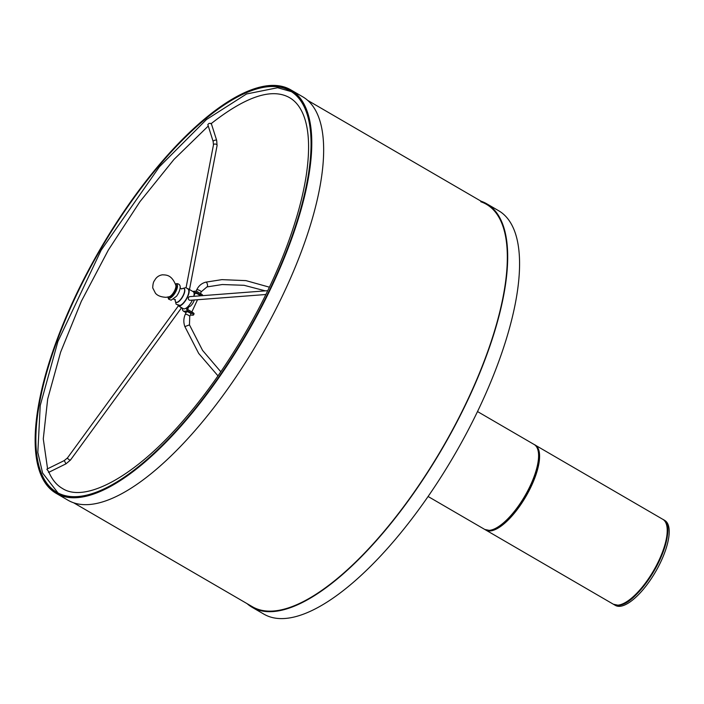 <?xml version="1.0" encoding="UTF-8"?>
<svg xmlns="http://www.w3.org/2000/svg" width="704" height="704" viewBox="0 0 704 704"><rect width="100%" height="100%" fill="white"/><g stroke="black" fill="none" stroke-linecap="round" stroke-linejoin="round"><path stroke-width="1.06" d="M613.668 604.402A49.13 17.829 -59.8 0 0 613.906 604.542L615.393 605.405A49.13 17.829 -59.8 0 0 619.863 606.311A49.13 17.829 -59.8 0 0 658.398 566.641A49.13 17.829 -59.8 0 0 664.787 520.458L663.309 519.596A49.13 17.829 -59.8 0 0 663.062 519.464M613.906 604.542A49.13 17.829 -59.8 0 0 618.376 605.449A49.13 17.829 -59.8 0 0 656.92 565.778A49.13 17.829 -59.8 0 0 663.309 519.596M190.467 314.882A3.687 0.836 -155 0 0 192.139 315.198L193.178 315.11A3.687 0.836 -155 0 0 193.556 314.943A3.687 0.836 -155 0 0 191.787 313.271L187.827 310.966A2.455 2.218 -94.4 0 1 186.859 307.648L186.894 307.569M193.794 296.322A9.83 3.564 -59.8 0 0 193.899 292.538L193.934 292.468A2.455 2.218 -94.4 0 1 196.926 291.447L200.886 293.744A3.687 0.836 25 0 1 202.655 295.425L202.55 295.654M201.661 295.724A3.687 0.836 -155 0 0 200.376 294.835L196.425 292.53A1.232 1.109 85.6 0 0 194.929 293.04L194.066 294.888M189.341 305.026L187.845 308.22A1.232 1.109 85.6 0 0 188.329 309.883L192.289 312.18A3.687 0.836 25 0 1 194.058 313.861L193.556 314.943M189.737 316.439A2.455 0.554 25 0 0 188.17 315.102A2.455 0.554 25 0 0 185.53 314.248A2.455 0.554 25 0 0 185.284 314.362L186.472 311.81A2.455 0.554 25 0 1 186.718 311.705A2.455 0.554 25 0 1 189.35 312.558A2.455 0.554 25 0 1 190.925 313.887L189.737 316.439L189.464 324.87L202.576 350.407L220.801 371.774M193.89 295.909L195.07 293.383A2.455 0.554 25 0 1 195.316 293.269A2.455 0.554 25 0 1 197.947 294.122A2.455 0.554 25 0 1 199.522 295.451L199.32 295.9M186.067 312.699L183.638 311.282A2.455 2.218 -94.4 0 1 182.565 308.246M194.278 299.983A5.482 1.989 120.2 0 1 190.054 306.363L188.434 306.962M267.731 290.673L189.878 296.622A1.839 1.663 85.6 0 0 188.637 299.464A1.839 1.663 85.6 0 0 190.159 300.291L265.866 294.51M46.895 469.348L47.37 469.929C48.699 471.53 49.042 472.322 48.418 472.287M210.91 123.825C211.737 123.438 211.086 123.306 208.947 123.42L207.821 124.599L213.154 141.504A1.839 0.695 -17.5 0 1 213.497 140.888A1.839 0.695 -17.5 0 1 215.371 140.122A1.839 0.695 -17.5 0 1 216.674 140.395L211.306 123.526C245.934 96.378 272.017 87.754 289.546 97.654C295.566 101.112 300.238 106.982 303.565 115.271C309.302 129.914 310.121 150.462 306.011 176.924C302.94 196.011 297.378 216.823 289.326 239.351C267.714 300.274 227.894 368.808 185.636 417.806C136.321 476.274 85.272 503.545 62.322 488.4C56.478 485.038 51.902 479.406 48.602 471.495L48.62 471.548M181.447 307.595A1.839 0.475 -143.9 0 1 179.476 306.451M177.98 305.43A9.83 3.564 -59.8 0 0 178.42 305.835A9.83 3.564 -59.8 0 0 185.724 300.291A9.83 3.564 -59.8 0 0 188.954 289.67A9.83 3.564 -59.8 0 0 188.294 288.842A9.83 3.564 -59.8 0 0 187.73 288.666M70.453 459.853A1.839 0.475 -143.9 0 1 70.453 460.073A1.839 0.475 -143.9 0 1 68.974 459.571A1.839 0.475 -143.9 0 1 67.478 458.128A1.839 0.475 -143.9 0 1 67.478 457.908L178.411 305.826L183.366 308.713A9.83 3.564 -59.8 0 0 192.386 300.124M193.899 292.538A9.83 3.564 -59.8 0 0 193.248 291.72L188.294 288.842M269.289 86.082A232.76 84.445 -59.8 0 0 86.724 274.014A232.76 84.445 -59.8 0 0 56.452 492.8A232.76 84.445 -59.8 0 0 77.634 497.086A232.76 84.445 120.2 0 0 260.207 309.153A232.76 84.445 120.2 0 0 290.47 90.376A232.76 84.445 120.2 0 1 260.207 309.153A232.76 84.445 120.2 0 1 77.634 497.086A232.76 84.445 -59.8 0 1 56.452 492.8A232.76 84.445 -59.8 0 1 86.724 274.014A232.76 84.445 -59.8 0 1 269.289 86.082A232.76 84.445 120.2 0 1 290.47 90.376A232.76 84.445 120.2 0 0 269.289 86.082M269.034 86.627A232.144 84.225 -59.8 0 0 86.953 274.058A232.144 84.225 -59.8 0 0 56.76 492.263A232.144 84.225 -59.8 0 0 77.889 496.549A232.144 84.225 120.2 0 0 259.978 309.109A232.144 84.225 120.2 0 0 290.162 90.904A232.144 84.225 120.2 0 0 269.034 86.627M247.06 603.636A233.376 84.674 -59.8 0 0 252.058 607.253A233.376 84.674 -59.8 0 0 273.293 611.556A233.376 84.674 120.2 0 0 456.342 423.122A233.376 84.674 120.2 0 0 486.693 203.764A233.376 84.674 120.2 0 0 481.078 201.212M480.77 201.749A232.76 84.445 120.2 0 1 486.385 204.301A232.76 84.445 120.2 0 1 456.113 423.078A232.76 84.445 120.2 0 1 273.548 611.01A232.76 84.445 -59.8 0 1 252.366 606.725L73.638 502.788M252.058 607.253L263.93 614.161A233.376 84.674 -59.8 0 0 285.173 618.464A233.376 84.674 120.2 0 0 468.222 430.03A233.376 84.674 120.2 0 0 498.564 210.672L486.693 203.764M56.144 493.328L68.024 500.236A233.376 84.674 -59.8 0 0 89.258 504.53A233.376 84.674 120.2 0 0 272.307 316.105A233.376 84.674 120.2 0 0 302.65 96.747L290.778 89.839A233.376 84.674 120.2 0 1 260.436 309.197A233.376 84.674 120.2 0 1 77.378 497.631A233.376 84.674 -59.8 0 1 56.144 493.328A233.376 84.674 -59.8 0 1 86.495 273.97A233.376 84.674 -59.8 0 1 269.544 85.536A233.376 84.674 120.2 0 1 290.778 89.839M182.354 288.57L185.768 287.654C187.915 288.675 188.892 289.599 188.698 290.435A9.214 3.344 120.2 0 1 186.243 299.015A9.214 3.344 120.2 0 1 180.004 305.395A9.214 3.344 120.2 0 1 179.564 305.474M176.035 302.254A7.938 2.878 -59.8 0 0 176.132 302.315A7.938 2.878 -59.8 0 0 176.854 302.465A7.938 2.878 120.2 0 0 183.084 296.058A7.938 2.878 120.2 0 0 184.114 288.596L183.911 288.482A7.938 2.878 120.2 0 1 182.882 295.944A7.938 2.878 120.2 0 1 176.66 302.35A7.938 2.878 -59.8 0 1 175.938 302.201A7.938 2.878 -59.8 0 1 175.287 299.508L175.314 300.133L173.65 299.068M181.614 288.992A7.938 2.878 -59.8 0 1 183.19 288.332A7.938 2.878 120.2 0 1 183.911 288.482M168.582 296.912L168.678 296.974A7.066 2.561 -59.8 0 0 169.321 297.106A7.066 2.561 120.2 0 0 174.856 291.403A7.066 2.561 120.2 0 0 175.78 284.759L175.674 284.706M175.842 285.349A7.066 2.561 120.2 0 1 173.95 291.87A7.066 2.561 120.2 0 1 169.215 296.736L166.126 297.317C161.075 297.07 157.52 295.706 155.461 293.234L152.715 287.874C152.874 284.038 153.481 281.6 154.528 280.579C156.2 277.27 158.849 275.352 162.457 274.806C165.713 275.088 171.53 274.19 175.842 285.349M666.926 526.522A48.514 17.6 120.2 0 1 653.822 570.918A48.514 17.6 120.2 0 1 621.72 604.27M613.413 604.252L618.182 605.229C641.001 605.854 682.334 527.613 662.807 519.314A49.13 17.829 120.2 0 1 656.418 565.488A49.13 17.829 120.2 0 1 617.883 605.158A49.13 17.829 120.2 0 1 613.413 604.252L485.778 530.033A49.13 17.829 -59.8 0 0 490.248 530.939A49.13 17.829 -59.8 0 0 528.783 491.269A49.13 17.829 -59.8 0 0 535.172 445.086L534.662 444.822M538.296 451.722A48.514 17.6 120.2 0 1 525.193 496.118A48.514 17.6 120.2 0 1 493.09 529.47M484.783 529.461L489.553 530.429C512.371 531.054 553.705 452.813 534.178 444.514A49.13 17.829 120.2 0 1 527.789 490.697A49.13 17.829 120.2 0 1 489.254 530.358A49.13 17.829 120.2 0 1 484.783 529.461L428.102 496.496M200.376 294.835L200.886 293.744M191.787 313.271L192.289 312.18M196.099 291.174L196.759 289.749A2.455 0.554 25 0 1 197.014 289.634A2.455 0.554 25 0 1 199.646 290.488A2.455 0.554 25 0 1 201.212 291.826L200.438 293.489M187.827 310.966L183.638 311.282M185.284 314.362C183.515 318.358 183.374 322.441 184.87 326.612L189.464 324.87M205.735 282.172A2.455 1.038 76.6 0 1 205.806 282.154A2.455 1.038 76.6 0 1 205.876 282.137A2.455 1.038 76.6 0 1 207.407 284.381A2.455 1.038 76.6 0 1 206.95 286.933A2.455 1.038 76.6 0 1 206.879 286.942M196.425 292.53L195.254 292.618M65.868 463.672L64.293 460.557L46.983 469.093M213.154 141.504L213.462 144.901A1.839 1.197 10.9 0 1 213.787 144.382A1.839 1.197 10.9 0 1 215.934 144.197A1.839 1.197 10.9 0 1 217.078 145.587L189.482 289.529M64.293 460.557L67.478 457.908A1.839 0.475 -143.9 0 1 67.69 457.838M175.463 283.985L176.871 283.606C180.418 284.029 181.139 286.801 179.018 291.914A8.017 2.904 120.2 0 1 176.502 296.252L171.134 300.194L168.599 299.121L167.842 297.079M175.481 284.046A8.158 2.957 -59.8 0 1 176.035 283.932A8.158 2.957 120.2 0 1 176.158 290.866A8.158 2.957 120.2 0 1 169.321 298.329A8.158 2.957 -59.8 0 1 167.913 297.062M485.294 529.725L485.778 530.033M662.807 519.314L535.172 445.086M534.178 444.514L477.506 411.55M187.757 309.065L188.76 306.918M191.84 311.925L197.534 299.728M184.87 326.612L198.695 353.434L217.985 375.857M265.329 290.858L244.042 285.296L222.253 284.53L206.95 286.933L201.212 291.826M269.394 287.179L245.969 280.623L221.883 279.638L205.806 282.154C201.722 283.228 198.704 285.762 196.759 289.749M195.73 291.166L192.685 291.394M291.359 91.634L277.614 87.727L246.55 93.975L206.466 119.539L159.43 166.751L101.165 250.166L57.886 341.528L40.234 405.513L37.822 452.452L42.601 473.035L57.992 492.941M181.614 307.692L70.453 460.073L65.921 463.866L48.919 472.252M208.27 126.025L173.994 159.412L139.92 201.705L108.328 250.078L81.303 301.356L60.632 352.141L47.678 399.054L43.278 438.9L47.573 468.802M186.076 287.716L213.462 144.901M216.674 140.395L217.078 145.587M486.385 204.301L307.648 100.364M175.243 300.802L176.132 304.225L180.004 305.395M180.013 287.918L181.782 288.974"/></g></svg>
